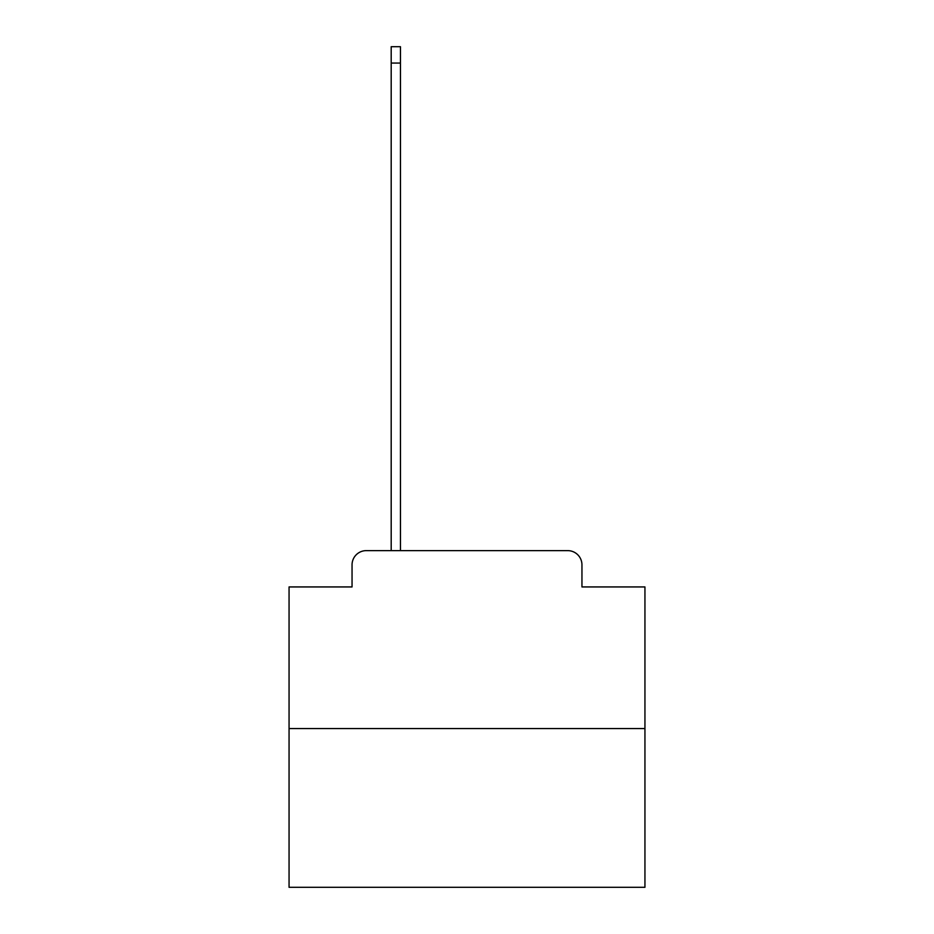 <?xml version="1.0" encoding="UTF-8"?>
<svg xmlns="http://www.w3.org/2000/svg" width="934" height="934" viewBox="0 0 934 934"><rect width="100%" height="100%" fill="white"/><g stroke="black" fill="none" stroke-linecap="round" stroke-linejoin="round"><path stroke-width="1.4" d="M352.048 564.872L352.048 586.937L352.048 564.872A14.232 14.232 0 0 1 366.28 550.628L391.194 550.628L391.194 46.7L400.452 46.7L400.452 550.628L411.485 550.628M644.939 728.578L289.061 728.578L289.061 887.3L644.939 887.3L644.939 586.937L581.952 586.937L581.952 564.872A14.232 14.232 0 0 0 567.72 550.628L366.28 550.628M289.061 728.578L289.061 586.937L352.048 586.937M522.515 550.628L567.72 550.628M581.952 586.937L581.952 564.872M391.194 63.068L400.452 63.068"/></g></svg>
